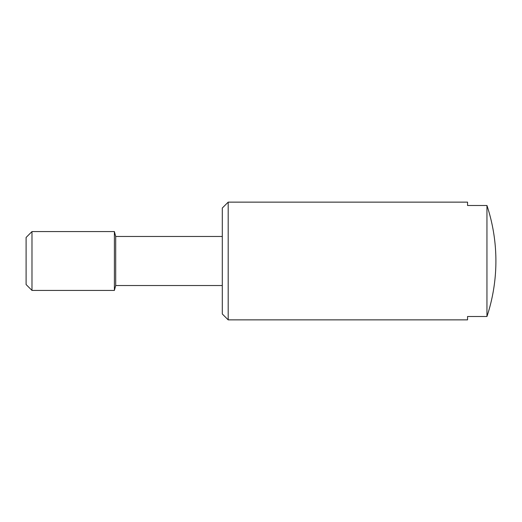 <?xml version="1.0" encoding="UTF-8"?>
<svg xmlns="http://www.w3.org/2000/svg" width="522" height="522" viewBox="0 0 522 522"><rect width="100%" height="100%" fill="white"/><g stroke="black" fill="none" stroke-linecap="round" stroke-linejoin="round"><path stroke-width="0.78" d="M222.3 208.024L228.186 202.138L228.186 319.862L222.3 313.976L222.3 208.024M31.986 231.572L31.986 290.428L26.1 284.542L26.1 237.458L31.986 231.572L114.39 231.572L115.708 236.473L222.3 236.473M115.708 236.473L115.708 285.527L114.39 290.428L31.986 290.428M222.3 285.527L115.708 285.527M114.39 231.572L114.39 290.428M495.9 261A176.593 176.593 0 0 0 486.954 205.505L486.954 316.495A176.593 176.593 0 0 0 495.9 261M228.186 202.138L467.555 202.138L467.555 205.505L467.555 202.138M467.555 319.862L467.555 316.495L467.555 319.862L228.186 319.862M467.555 316.495L486.954 316.495M486.954 205.505L467.555 205.505"/></g></svg>
